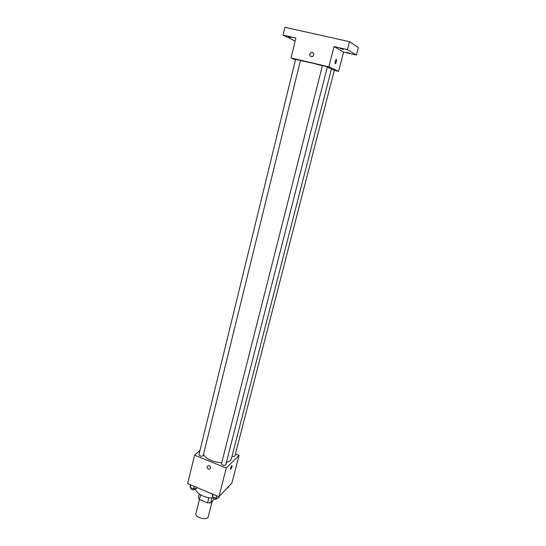 <?xml version="1.0" encoding="UTF-8"?>
<svg xmlns="http://www.w3.org/2000/svg" width="546" height="546" viewBox="0 0 546 546"><rect width="100%" height="100%" fill="white"/><g stroke="black" fill="none" stroke-linecap="round" stroke-linejoin="round"><path stroke-width="0.82" d="M199.447 499.44L195.953 513.506C194.574 517.663 207.541 520.918 208.292 516.612L212.162 501.351M214.298 499.058L210.763 502.825L207.582 502.907L199.495 499.488L198.307 497.57L199.208 493.953M200.648 494.881L199.495 499.488M208.893 497.706L207.582 502.907M211.985 497.979L210.763 502.825M195.618 488.493C195.059 492.929 204.948 498.402 212.933 497.972M235.456 453.924L239.059 455.357L231.879 483.053L218.926 496.751L187.64 483.66L194.567 455.146L199.952 450.525M239.059 455.357L226.276 468.004L218.926 496.751M226.276 468.004L194.567 455.146M207.132 466.7L208.251 465.595C210.79 466.318 211.206 467.526 209.493 469.212C207.876 469.205 207.091 468.366 207.132 466.7L208.251 465.595C210.79 466.318 211.206 467.526 209.493 469.212C207.876 469.205 207.091 468.366 207.132 466.7M203.44 454.722C206.914 459.322 213.008 462.005 221.724 462.776M226.385 462.421C229.204 461.786 230.849 460.633 231.327 458.961L331.483 68.844L327.266 67.158M232.064 456.081C233.586 456.579 234.548 456.511 234.957 455.876L334.391 70.1L331.381 69.226M221.478 463.752C222.577 465.397 224.01 465.765 225.764 464.851L327.354 66.83L322.433 65.602L221.478 463.752M198.942 454.668C200.048 456.272 201.474 456.613 203.201 455.692L300.457 60.545L295.591 59.316L198.942 454.668M232.023 465.52C232.207 466.414 231.825 467.581 230.876 469.014L230.746 469.123C230.351 468.386 230.733 467.192 231.879 465.547C232.303 466.086 231.975 467.24 230.883 469.014L230.603 469.15M300.423 60.674C305.507 61.452 312.838 63.138 322.399 65.732M334.329 70.359L338.602 71.362L328.869 66.81L291.045 57.965L295.454 59.869M338.602 71.362L343.584 52.123L356.367 55.023L358.36 47.482L349.481 41.66L347.42 49.597L334.043 46.581L328.869 66.81M349.481 41.66L284.91 27.3L283.053 35.074L295.14 41.127M291.045 57.965L295.905 37.974L283.053 35.074M309.678 54.122C310.92 51.911 312.278 51.74 313.745 53.61C313.465 56.948 312.141 57.617 309.773 55.617L309.678 54.122C310.92 51.911 312.278 51.74 313.745 53.61C313.465 56.948 312.141 57.617 309.773 55.617L309.678 54.122M343.584 52.123L334.043 46.581M335.237 63.759C334.882 62.456 335.183 60.988 336.152 59.364C336.821 60.101 336.595 61.548 335.469 63.705L335.237 63.759M336.35 59.296C336.752 60.538 336.459 62.005 335.462 63.705L335.271 63.773M343.284 49.386L340.206 48.417L343.284 49.386M349.836 53.283L346.881 52.355L349.836 53.283M356.367 55.023L347.42 49.597M291.325 37.654L288.145 36.65L291.325 37.654M228.501 486.629L228.208 487.769L227.238 487.96M226.01 489.264L226.474 488.766M196.826 487.503L196.628 488.301L193.612 488.888L190.267 487.482L190.158 484.712M194.219 486.411L193.612 488.888M190.868 485.012L190.267 487.482M190.854 487.728L190.718 488.301C191.789 490.001 193.188 490.335 194.929 489.312L195.106 488.595M219.205 496.457L218.905 497.624L215.936 498.252L212.53 496.819L212.319 493.987M216.571 495.761L215.936 498.252M213.158 494.335L212.53 496.819M213.042 497.037L212.906 497.57C213.957 499.324 215.37 499.686 217.131 498.662L217.315 497.959"/></g></svg>
